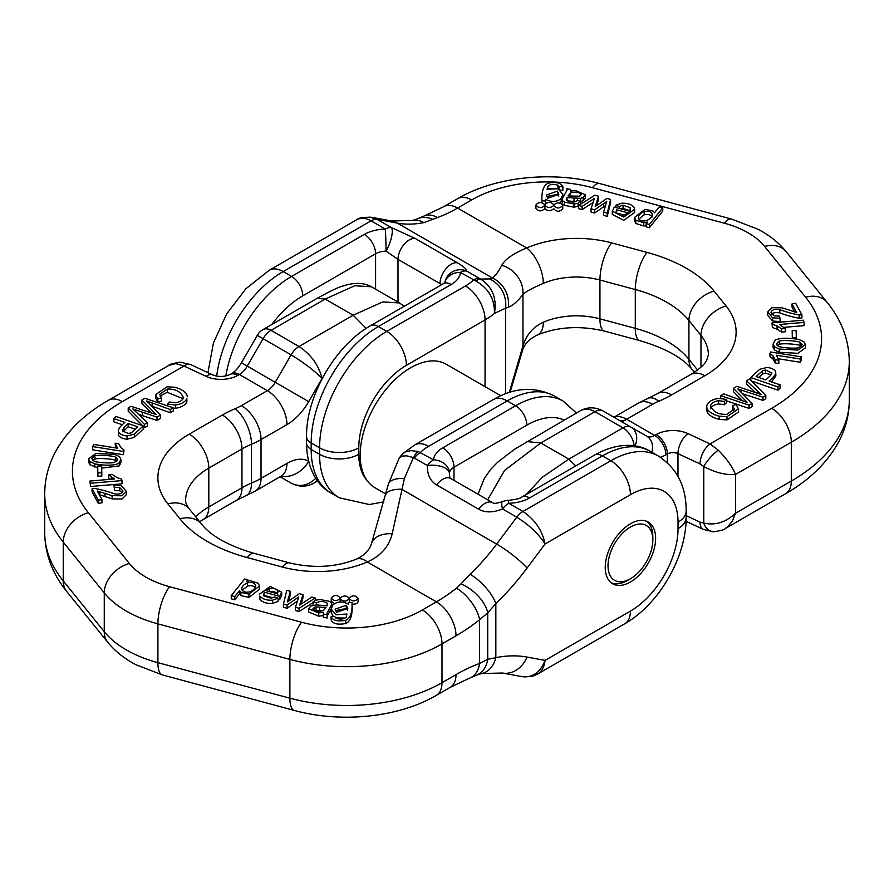 <?xml version="1.0" encoding="UTF-8"?>
<svg xmlns="http://www.w3.org/2000/svg" width="894" height="894" viewBox="0 0 894 894"><rect width="100%" height="100%" fill="white"/><g stroke="black" fill="none" stroke-linecap="round" stroke-linejoin="round"><path stroke-width="1.34" d="M801.315 356.862L770.639 351.99L769.969 353.387L773.142 355.957L775.21 359.701L778.83 360.282L776.383 355.231L800.275 359.03L801.315 356.862L801.315 360.092L800.275 362.26L778.439 358.785M778.83 360.282L778.83 363.512L775.21 362.93L773.142 359.187L769.969 356.617L769.969 353.387M805.416 344.626L805.416 347.855L797.884 353.32L779.277 352.27L774.394 349.967L773.109 347.297L773.109 344.067L774.394 346.738L779.277 349.04L797.884 350.09L805.416 344.626L804.108 341.933L799.225 339.631C789.056 337.451 776.607 337.943 774.685 340.826L773.109 344.067M792.33 338.558L792.185 330.59L792.397 337.485L796.308 337.451L796.308 339.038M804.064 322.421L803.494 320.197L772.014 322.857L772.382 324.298L777.076 325.919L781.579 328.858L785.301 328.545L779.534 324.5L804.064 322.421L804.064 325.651L783.993 327.349M785.301 328.545L785.301 331.786L781.579 332.099L777.076 329.148L772.382 327.528L772.014 322.857M585.291 194.691L575.3 190.5L570.528 191.137L570.707 189.45L566.863 188.69L566.908 190.377L562.259 199.004L562.538 200.681L564.527 202.133L574.015 203.933L578.016 203.307L580.91 201.485L577.479 200.491C574.261 202.647 570.64 202.558 566.64 200.2L567.031 197.608L580.552 198.334L583.179 197.485L585.291 194.691L585.291 197.92L583.179 200.725L580.552 201.563M575.758 201.608L567.031 200.848M578.697 206.257L574.015 207.173L564.527 205.363L562.538 203.91L562.259 202.234M662.745 211.107L649.335 227.713L646.127 226.852L646.127 223.623L649.335 224.483L662.745 207.866L662.745 211.107M646.127 225.646L643.702 225.97L635.802 223.444L634.528 220.662L634.528 217.432L635.802 220.203L643.702 222.74L647.379 222.058L646.127 223.623M630.337 210.973L623.051 208.436L621.062 208.928M634.628 209.207L634.628 212.437L623.777 220.293L612.301 214.459L612.301 211.219L623.777 217.063L634.628 209.207L634.137 207.419C631.589 204.368 627.353 202.983 621.431 203.262L615.921 205.262L619.352 206.503L619.352 208.47M610.568 202.659L607.238 216.382L603.595 215.398L603.595 212.169L607.238 213.152L610.568 199.429L610.568 202.659M605.54 205.519L594.666 212.995L591.046 212.023L591.046 208.794L594.666 209.766L594.666 212.995M593.068 202.491L582.128 209.621L578.697 208.704L578.697 205.464L582.128 206.391L582.128 209.621M610.568 199.429L606.892 198.434L595.225 206.536L598.567 196.188L598.567 199.429L596.678 205.531M794.732 312.062L792.05 307.134L792.05 303.904L796.71 312.464L781.937 307.804L771.958 307.692L767.622 312.062L772.639 317.795L780.082 318.309L780.082 321.549L772.639 321.024L767.622 315.291L767.622 312.062M780.082 318.309L779.266 316.04L774.305 315.906L770.997 312.498L771.567 311.067C772.975 309.447 775.713 308.978 779.803 309.67C786.441 312.084 792.9 313.872 799.191 315.012L801.907 314.789L801.907 318.029L799.191 318.242C792.9 317.102 786.441 315.325 779.803 312.911C775.713 312.218 772.975 312.688 771.567 314.308M562.851 190.388L562.851 187.148C561.644 183.047 556.806 181.705 548.346 183.114C543.608 185.17 541.473 191.07 541.954 200.804L545.541 200.927L545.698 199.328C551.643 202.435 556.839 202.122 561.276 198.412L562.851 194.389L558.068 188.668L547.094 189.45L547.676 186.578C549.575 184.298 552.995 183.84 557.957 185.181L559.108 186.701L562.885 186.678L562.851 190.388L560.694 190.12M558.616 188.88L548.871 188.6M562.851 194.389L562.851 197.675M562.203 200.29L559.711 202.994M546.279 202.994L545.698 202.569L545.608 203.43M780.138 384.867L769.086 381.045C773.947 377.167 776.126 374.016 775.634 371.591C774.226 369.256 771.298 367.881 766.884 367.479L759.676 369.323L750.792 377.547L777.981 386.946L780.138 384.867L780.138 388.097L777.981 390.175L751.508 381.023M775.634 371.591L775.891 375.893L771.556 381.894M752.111 403.429L737.818 388.924L762.94 397.171L765.8 395.517L749.541 379.034L746.557 380.755L761.196 394.556L736.98 386.286L733.404 388.354L747.395 402.523L723.771 393.919L720.732 395.673L749.083 405.172L752.111 403.429L752.111 406.658L749.083 408.402L726.599 400.87M742.031 400.478L733.404 391.594L733.404 388.354M755.229 392.231L746.557 383.995L746.557 380.755M765.8 395.517L765.8 398.758L762.94 400.4L742.668 393.773M733.907 410.715L732.409 408.96L732.409 405.72L734.376 409.117L726.71 414.38C718.094 414.604 712.73 411.62 710.618 405.429C711.669 402.971 714.306 401.395 718.541 400.713L724.364 401.462L724.364 404.691L718.541 403.943C714.306 404.624 711.669 406.2 710.618 408.659M738.422 408.815L738.422 412.045L726.978 419.901L719.257 419.431C713.289 417.867 709.311 415.509 707.299 412.357L706.618 409.944L706.618 406.714L707.299 409.117C709.311 412.279 713.289 414.637 719.257 416.202L726.978 416.671L738.422 408.815L736.131 404.446L732.409 405.72M724.364 401.462L726.599 399.383L726.599 402.613L724.364 404.691M544.871 205.285C547.609 208.101 550.57 208.168 553.732 205.464L553.732 205.486C556.738 208.816 559.733 208.794 562.739 205.419L562.739 208.66C559.733 212.034 556.738 212.057 553.732 208.727L553.732 208.693C550.57 211.397 547.609 211.342 544.871 208.514C541.619 211.699 538.613 211.632 535.875 208.302L535.875 205.072C538.613 208.403 541.619 208.47 544.871 205.285L544.871 208.514M369.803 217.063L377.223 219.41A15.846 9.141 120 0 0 371.066 220.829L283.174 271.575L291.578 276.425L364.383 234.384A31.681 18.293 180 0 1 385.292 229.054A15.846 9.141 -60 0 1 391.46 227.624A15.846 4.559 110.4 0 1 386.04 251.125A15.846 9.141 0 0 0 375.592 253.795L302.775 295.825A79.208 45.728 120 0 0 271.776 324.533M522.387 350.839A27.725 17.142 -161.4 0 0 522.956 345.956C526.153 335.049 532.925 327.126 543.295 322.209A55.45 32.016 180 0 1 599.941 318.834L635.288 328.344A110.89 64.022 180 0 1 688.928 359.31L697.566 370.015M543.295 283.409C532.925 287.846 526.153 291.489 522.956 294.349A27.725 25.188 -143.2 0 0 501.802 265.283C504.931 259.349 513.234 253.583 526.689 247.951A83.164 48.019 180 0 1 611.664 242.889L646.999 252.399A138.615 80.024 180 0 1 714.049 291.109L726.096 306.027A106.934 61.731 180 0 1 704.796 375.771L671.64 394.913A106.934 61.731 180 0 1 658.777 401.25A51.483 29.726 0 0 0 652.575 404.3L626.66 419.264L654.665 435.423L656.185 434.551A23.758 13.723 180 0 1 687.944 433.59L710.004 443.905L771.701 408.279A170.296 98.318 0 0 0 805.617 297.21L764.616 246.431A83.164 48.019 0 0 0 724.386 223.209L592.409 187.673A106.934 61.731 0 0 0 471.607 199.977L457.594 208.067L526.689 247.951A27.725 13.555 -113.4 0 1 543.295 283.409A55.45 32.016 0 0 1 599.941 280.023L599.941 318.834A27.725 9.566 -74.9 0 0 604.456 331.093L639.791 340.614A27.725 9.566 -74.9 0 1 635.288 328.344L635.288 289.544L599.941 280.023A27.725 9.566 -74.9 0 1 611.664 242.889M686.067 521.336L703.287 529.393L713.624 531.807C721.179 530.6 725.023 529.527 725.157 528.611L728.096 526.443L732.521 520.8L735.527 513.234C725.76 522.375 715.178 525.65 703.779 523.079L703.779 466.512C715.178 472.602 725.76 475.25 735.527 474.435C732.331 466.657 726.576 458.566 718.262 450.174L710.004 443.905A15.846 8.135 -64.9 0 0 700.036 463.941L677.976 453.638L677.976 476.312M473.496 279.967A15.846 9.141 -60 0 1 479.653 278.548L480.614 279.073A15.846 6.593 117.6 0 0 475.865 281.051L460.444 272.435A31.681 18.293 180 0 1 451.202 284.504L378.385 326.545L386.789 331.395L465.461 285.979A51.483 29.726 0 0 0 473.496 279.967M501.802 265.283C498.427 271.798 495.265 276.022 492.326 277.945A27.725 26.921 70.5 0 1 508.306 307.223L505.557 308.195A27.725 26.921 -109.5 0 0 489.577 278.917L492.326 277.945L397.338 223.109L377.223 219.41L391.46 227.624L415.364 238.542L457.37 262.791C463.796 266.557 466.869 269.295 466.612 271.016A15.846 9.141 120 0 0 460.444 272.435A15.846 12.918 -175.3 0 0 444.888 282.593M477.988 494.214L484.537 477.999L490.851 469.216L497.545 462.321L514.519 449.246L580.105 410.894C587.403 406.837 595.002 406.837 602.902 410.894L646.753 436.216A15.846 9.141 120 0 0 654.665 435.423A15.846 9.141 -120 0 1 665.874 454.834A31.681 18.293 -60 0 1 660.32 457.225M471.607 199.977A27.725 16.003 -120 0 0 457.739 198.602L443.737 206.693A27.725 16.003 -120 0 1 457.594 208.067A158.417 91.456 -60 0 1 437.524 217.555L423.901 222.617A158.417 91.456 -60 0 1 397.338 223.109A27.725 22.171 100.4 0 0 391.561 220.974L412.413 220.46A27.725 20.216 78.9 0 1 423.901 222.617M441.781 284.594L397.998 259.372L386.04 251.125A15.846 0.615 88.4 0 0 385.292 229.054L371.066 220.829C365.668 217.834 360.807 217.521 356.46 219.89L269.317 270.2A27.725 16.003 -120 0 1 283.174 271.575A95.055 54.88 120 0 0 216.706 376.106M479.653 278.548L466.612 271.016A15.846 15.623 -165.2 0 0 444.843 282.638A15.846 15.846 0 0 1 445.134 281.319M505.557 393.729L505.557 308.195L494.416 313.425C494.829 299.177 488.649 288.382 475.865 281.051M485.062 386.655L485.062 319.929A79.208 45.728 180 0 0 494.416 313.425C497.03 298.283 492.438 286.829 480.614 279.073L489.577 278.917M580.105 410.894C584.631 408.424 589.593 408.692 594.979 411.687L540.814 442.955L568.819 459.125L622.984 427.846L594.979 411.687A15.846 9.141 120 0 1 602.902 410.894L646.753 436.216A15.846 12.929 120 0 1 651.815 452.263M700.036 463.941L703.779 466.512A15.846 3.788 -47.1 0 1 718.262 450.174M437.524 217.555A27.725 18.618 -110.2 0 0 424.46 215.834L416.682 219.108A27.725 21.4 -115.8 0 1 433.098 219.477M703.276 529.382A15.846 8.135 -64.9 0 1 700.036 522.152L703.779 523.079A15.846 11.13 90.4 0 0 713.479 531.807M510.128 392.175L522.454 350.649C524.387 343.978 529.46 338.703 537.685 334.848L537.685 334.848A27.725 13.555 -113.4 0 0 543.295 322.209M652.184 215.666L652.184 213.688C652.575 216.516 650.664 218.829 646.451 220.617C642.462 221.488 639.802 220.796 638.506 218.561C638.238 215.588 640.126 213.264 644.194 211.576C648.083 210.783 650.754 211.487 652.184 213.688L652.396 214.616M638.506 218.561L638.305 217.622M652.184 216.918C650.754 214.716 648.083 214.024 644.194 214.817L638.819 219.119M649.335 224.483L649.335 227.713M662.745 207.866L659.224 206.916L654.509 212.761L653.078 211.062L645.032 209.33L634.528 217.432M624.023 214.996L616.603 213.118M616.156 212.414L616.659 209.777L628.281 212.906L624.414 214.929C620.414 215.454 617.653 214.616 616.156 212.414L616 211.666M616.659 209.777L616.659 213.018M615.921 205.262L615.921 207.542M619.352 206.503L623.051 205.207L630.337 207.732L629.823 211.286L614.312 207.106L612.301 211.219M607.238 213.152L607.238 216.382M596.063 204.279L596.063 205.955M598.567 196.188L594.901 195.205L578.697 205.464M582.128 206.391L594.365 198.412L591.046 208.794M594.666 209.766L603.662 203.62L603.662 206.849M603.662 203.62L606.735 201.429L603.595 212.169M801.907 314.789L795.615 303.256L792.05 303.904M799.191 315.012L799.191 318.242M570.338 193.16C574.104 191.662 577.546 191.808 580.664 193.596L579.826 196.144L577.971 196.546L568.025 195.954L570.338 193.16L570.338 195.987M579.703 196.199L571.076 196.032M580.664 195.585L580.664 193.596L581.145 194.579M570.774 191.093L570.707 189.45M566.908 190.377L566.863 188.69L566.863 190.5M562.259 199.004L562.203 202.759M580.91 201.485L580.91 204.067M566.64 200.2L566.282 199.351M567.031 197.608L567.031 200.535M577.49 198.513L577.49 200.491M772.382 324.298L772.382 327.528M781.579 328.858L781.579 332.099M792.397 337.485L792.397 338.558M796.308 337.451L796.096 330.545L792.185 330.59M557.42 191.126L558.862 194.289L547.731 198.2L546.212 195.071L557.42 191.126L557.42 194.356L546.469 196.568M558.616 195.998L557.42 194.356M559.108 186.701L559.108 189.103M541.954 200.804L541.954 202.659M545.541 200.927L545.541 203.497M545.698 199.328L545.698 202.569M799.091 347.587C796.476 348.816 780.674 347.878 778.16 346.146L776.338 343.922L779.434 341.106C782.004 339.854 797.973 340.86 800.074 342.413L802.186 344.827L799.091 347.587M801.337 346.459L800.074 345.643C797.973 344.089 782.004 343.084 779.434 344.335L777.154 345.497M800.275 359.03L800.275 362.26M775.21 359.701L775.21 362.93M771.745 373.524L771.745 372.574L770.092 375.882L765.879 379.939L756.156 376.575L762.571 370.708L765.543 369.948L771.824 373.033M771.064 374.809L765.543 373.189L762.571 373.949L758.626 377.436M777.981 386.946L777.981 390.175M750.792 377.547L750.792 380.308M749.083 405.172L749.083 408.402M720.732 395.673L720.732 398.378M762.94 397.171L762.94 400.4M710.484 406.323L710.618 407.206M726.599 399.383L718.586 398.445C713.088 399.126 709.266 401.194 707.143 404.636L706.618 406.714M562.739 205.419C560.259 202.256 557.286 202.1 553.822 204.938L553.833 204.894C550.961 201.586 547.966 201.541 544.837 204.76C541.507 201.742 538.512 201.843 535.875 205.072M500.763 395.729L446.24 364.249A71.285 41.158 120 0 0 410.592 367.78A71.285 41.158 120 0 0 364.026 430.595A71.285 41.158 120 0 0 374.955 487.722L385.873 494.024M646.798 521.325A35.648 20.584 -60 0 1 652.832 536.735L652.832 539.965A31.681 18.293 120 0 0 630.426 527.035A31.681 18.293 120 0 0 608.021 565.835A31.681 18.293 120 0 0 630.426 578.764A31.681 18.293 120 0 0 652.832 539.965M630.426 578.764L627.633 580.385A35.648 20.584 -60 0 1 611.261 582.866M123.361 454.711L92.685 449.827L92.685 446.598L123.361 451.47L123.361 454.711L124.031 450.073L120.858 447.503L118.79 443.759L115.17 443.178L115.561 447.905M97.692 467.651L89.892 464.757L88.584 462.064L88.584 458.834L89.892 461.516L94.775 463.818C104.944 466.009 117.393 465.517 119.315 462.634L120.891 459.393L119.606 456.722L114.723 454.42L96.116 453.37L88.584 458.834M120.891 459.393L120.891 462.623L119.315 465.875L101.67 468.132M97.904 476.144L97.692 466.009L97.904 476.144L101.815 476.1L101.815 472.87L101.603 465.964L97.692 466.009M90.506 483.263L121.986 480.592L121.986 483.833L90.506 486.492L89.936 481.039L90.506 486.492M110.007 479.34L108.699 478.145L108.699 474.915L114.466 478.961L89.936 481.039M323.293 617.24L323.226 613.474L323.293 617.24L327.137 618L327.092 613.083L331.741 604.456L331.741 606.512M323.472 615.553L318.7 616.189L308.709 611.999L308.709 608.769L318.7 612.96L323.472 612.312L323.293 614.01L327.137 614.77L327.092 613.083L327.092 614.647M326.433 605.841L318.242 605.082M331.149 609.015L327.137 616.201M234.776 599.773L231.255 598.824L231.255 595.583L234.776 596.533L234.776 599.773L239.491 593.929L240.922 595.627L248.968 597.36L259.472 589.269L259.472 586.028L258.198 583.257L250.298 580.72L246.621 581.402L247.873 579.837L247.873 581.044M278.079 598.198L278.079 601.427L272.569 603.439C266.647 603.707 262.411 602.321 259.863 599.282L259.863 596.041C262.411 599.092 266.647 600.477 272.569 600.198L278.079 598.198L274.648 596.957L270.949 598.254L263.663 595.728L264.177 592.174L263.819 595.963M264.177 592.174L279.688 596.354L281.699 592.23L281.699 595.471L279.688 599.583L278.079 599.148M272.938 597.762L264.177 595.404M287.108 608.255L283.432 607.261L283.432 604.031L287.108 605.026L287.108 608.255L297.322 601.17M287.108 605.026L298.775 596.924L295.433 607.261L299.099 608.255L315.303 597.985L311.872 597.069L299.635 605.048L302.954 594.666L299.334 593.694L287.265 602.02L290.405 591.292L290.405 594.521L288.46 601.17M302.954 594.666L302.954 597.896L300.932 604.21M313.09 602.623L299.099 611.485L295.433 610.501L295.433 607.261M101.95 502.786L98.385 503.434L92.093 491.901L92.093 488.672L98.385 500.204L101.95 499.556L101.95 502.786M122.344 492.482L119.695 490.784L114.734 490.65L113.918 485.151L114.734 490.65M101.95 499.556L97.29 490.996L112.063 495.656L122.042 495.768L126.378 491.398L126.378 494.628L122.042 498.997L112.063 498.886L99.268 494.628M352.046 602.657L348.459 602.534L348.302 604.132C342.357 601.025 337.161 601.327 332.724 605.037L331.149 609.071L335.932 614.793L346.906 614.01L346.324 616.882C344.425 619.162 341.005 619.62 336.043 618.279L334.892 616.759L331.149 616.312C332.356 620.402 337.194 621.755 345.654 620.347C350.392 618.29 352.527 612.39 352.046 602.657L352.046 605.886C352.527 615.62 350.392 621.52 345.654 623.576C337.194 624.984 332.356 623.643 331.149 619.542M345.129 618.089L335.384 617.81M333.306 616.569L331.149 612.312L331.149 609.071M134.323 434.126L143.208 425.913L143.208 429.142L134.323 437.367L127.116 439.211C122.701 438.809 119.774 437.434 118.366 435.099L118.366 431.869C119.774 434.205 122.701 435.579 127.116 435.981L134.323 434.126L134.323 437.367M122.444 424.795L113.862 421.823L113.862 418.593L124.914 422.415C120.053 426.293 117.874 429.444 118.366 431.869L118.366 435.099M173.268 407.787L144.917 398.288L141.889 400.031L156.182 414.525L131.06 406.289L128.2 407.943L144.459 424.415L147.443 422.694L132.804 408.904L157.02 417.163L160.596 415.107L146.605 400.937L170.229 409.541L173.268 407.787L173.268 411.028L170.229 412.771L151.969 406.211M160.596 415.107L160.596 418.336L157.02 420.403L138.771 414.458M147.443 422.694L147.443 425.935L144.459 427.656L143.208 426.382M142.492 425.667L128.2 411.173L128.2 407.943M151.332 412.927L141.889 403.272L141.889 400.031M183.069 398.758L167.29 392.31L160.093 395.975M161.59 400.97L157.869 402.244L155.578 397.875L155.578 394.645L157.869 399.015L161.59 397.741L161.59 400.97M161.59 397.741L159.624 394.343L167.29 389.069C175.906 388.856 181.27 391.84 183.382 398.031C182.331 400.49 179.694 402.065 175.459 402.747L169.637 401.998L167.401 404.077L175.414 405.016C180.912 404.323 184.734 402.266 186.857 398.825L186.857 402.054C184.734 405.496 180.912 407.563 175.414 408.245L173.268 408.312M349.442 602.567L349.163 598.701C352.493 601.718 355.488 601.617 358.125 598.388L358.125 601.617C357.533 603.618 355.499 604.422 352.046 604.031M349.163 601.93L348.984 602.545M348.392 603.26L347.721 603.696M334.289 603.696L331.261 601.271L331.261 598.03C333.741 601.204 336.714 601.36 340.178 598.522L340.167 598.567C343.039 601.874 346.034 601.919 349.163 598.701M529.617 497.924A15.846 9.141 -120 0 0 521.694 497.142C520.777 498.371 516.307 499.444 508.273 500.361A15.846 0.615 -91.6 0 1 508.708 503.266L522.934 511.48C534.97 519.626 542.345 530.455 545.061 543.977C538.613 533.908 529.181 524.979 516.777 517.179A15.846 9.141 -60 0 1 522.934 511.48L610.826 460.745L602.422 455.895L529.617 497.924A31.681 18.293 180 0 1 508.708 503.266A15.846 9.141 120 0 0 502.54 508.965A15.846 3.464 -113.1 0 1 502.495 501.623A15.846 3.464 -113.1 0 1 502.506 501.623C496.695 503.445 493.432 503.814 492.739 502.73A15.846 9.141 -60 0 0 492.728 502.719A15.846 9.141 -60 0 0 478.636 509.2L436.63 484.95C430.204 481.006 427.131 474.546 427.388 465.573A15.846 9.141 -60 0 1 433.556 459.874A31.681 18.293 180 0 1 442.798 447.805L515.614 405.775L507.211 400.914L428.539 446.341A51.483 29.726 0 0 0 420.504 452.342A15.846 9.141 120 0 0 414.347 458.041L413.386 457.627A15.846 8.493 -72.6 0 1 418.135 451.515L433.556 459.874A15.846 12.918 4.7 0 1 449.38 473.239L449.358 474.256M655.626 538.344A35.648 20.584 -60 0 1 640.07 574.216A35.648 20.584 -60 0 1 612.602 583.771A35.648 20.584 -60 0 1 605.227 567.455A35.648 20.584 -60 0 1 620.782 531.584A35.648 20.584 -60 0 1 648.251 522.029A35.648 20.584 -60 0 1 655.626 538.344M180.521 362.193A15.846 11.13 90.4 0 0 175.738 363.59L168.843 365.389C168.977 364.473 172.821 363.4 180.364 362.193L190.713 364.607A15.846 8.135 115.1 0 0 183.996 366.026L122.299 401.641A170.296 98.318 0 0 0 88.383 512.72L129.384 563.488A83.164 48.019 0 0 0 169.614 586.721L301.591 622.246A106.934 61.731 0 0 0 422.393 609.954L436.406 601.863A158.417 91.456 120 0 0 456.476 588.185A27.725 12.874 51.8 0 1 479.597 619.743L479.597 663.46A27.725 18.618 69.8 0 1 469.54 678.166L477.318 674.892A27.725 21.4 64.2 0 0 487.722 659.325L487.722 612.882L479.597 619.743A186.142 107.47 -60 0 1 456.007 635.813L441.994 643.904L441.994 682.703L456.007 674.624A186.142 107.47 -60 0 1 479.597 663.46L487.722 659.325L495.846 657.649A186.142 107.47 -60 0 1 527.058 657.079L545.061 660.387C544.278 666.946 541.775 671.528 537.54 674.11L624.683 623.8A27.725 16.003 60 0 0 630.426 611.105A67.329 38.867 120 0 0 678.032 528.645L678.032 522.185A67.329 38.867 120 0 0 630.426 494.695L545.061 543.977L527.058 568.081A186.142 107.47 -60 0 1 495.846 603.539L487.722 612.882A27.725 14.36 42 0 0 460.902 583.938L470.099 574.272A158.417 91.456 120 0 0 496.662 544.1L516.777 517.179L502.54 508.965C493.276 512.743 485.308 512.821 478.636 509.2M456.476 588.185L460.902 583.938M388.365 484.168A27.725 11.052 14.2 0 1 404.423 478.391L392.198 533.752C389.069 546.513 380.766 555.912 367.311 561.968A83.164 48.019 180 0 1 282.336 567.042L247.001 557.521A138.615 80.024 180 0 1 179.951 518.811L167.904 503.903A106.934 61.731 180 0 1 189.204 434.16L222.36 415.006A106.934 61.731 180 0 1 235.223 408.681A51.483 29.726 0 0 0 241.425 405.63L267.34 390.667L239.335 374.497L237.815 375.368A23.758 13.723 180 0 1 206.056 376.329L183.996 366.026L175.738 363.59M414.347 458.041L427.388 465.573A15.846 7.599 2.8 0 1 449.38 473.239A15.846 9.141 0 0 1 453.996 467.204L453.996 480.369M428.539 446.341A27.725 16.003 -120 0 0 414.682 444.966L402.792 453.582L405.004 452.062L410.871 450.61L418.135 451.515M402.814 453.56L399.249 457.974L401.898 456.052L406.792 455.862L413.386 457.627L404.423 478.391M527.058 568.081A27.725 4.548 -143.2 0 0 496.662 544.1L401.674 489.253A27.725 11.052 -165.8 0 0 385.616 495.041M371.613 543.15A27.725 17.142 18.6 0 1 392.198 533.752M399.238 457.974L388.342 484.257L371.546 543.351C369.613 550.022 364.54 555.297 356.315 559.152L356.315 559.152A27.725 13.555 66.6 0 1 367.311 561.968L436.406 601.863A27.725 16.003 60 0 1 456.007 635.813M322.332 378.318L322.097 378.453C318.8 365.255 311.112 354.616 299.021 346.503L353.186 315.224L325.181 299.065L271.016 330.333L299.021 346.503A15.846 9.141 -60 0 0 291.098 354.862L263.093 338.692L247.247 366.138L275.251 382.308L291.098 354.862C303.669 362.472 314.006 370.328 322.097 378.453L308.721 401.629A43.56 25.155 -60 0 1 286.94 424.616L261.026 439.58L261.026 478.379L286.94 463.427A43.56 25.155 -60 0 1 308.609 461.203M522.42 676.702L502.439 673.026L481.587 673.54A27.725 20.216 -101.1 0 0 495.846 657.649L495.846 603.539A27.725 10.18 -133.8 0 0 470.099 574.272M317.582 480.972L313.895 483.106C306.597 487.163 298.998 487.163 291.098 483.106L280.09 476.748L291.098 483.106C299.557 487.386 307.782 485.8 315.772 478.357M313.895 483.106L317.18 480.436M522.465 676.713C532.779 677.786 540.311 672.344 545.061 660.387L630.426 611.105M469.54 678.166L450.263 687.307A27.725 16.003 60 0 0 456.007 674.624M241.816 589.772C241.425 586.933 243.336 584.631 247.549 582.843C251.538 581.972 254.198 582.653 255.494 584.899C255.762 587.872 253.874 590.196 249.806 591.873C245.917 592.677 243.246 591.973 241.816 589.772L241.603 588.844M255.494 588.129C254.198 585.894 251.538 585.201 247.549 586.073L242.14 590.319M255.494 586.889L255.695 585.838M247.873 579.837L244.665 578.977L231.255 595.583M234.776 596.533L239.491 590.688L239.491 593.929M239.491 590.688L240.922 592.398L248.968 594.13L259.472 586.028M277.844 592.655L277.844 591.046L277.341 593.683L265.719 590.554L269.586 588.531C273.586 587.995 276.347 588.833 277.844 591.046L278 591.794M277.844 594.275C276.347 592.074 273.586 591.236 269.586 591.761M279.688 596.354L279.688 599.583M281.699 592.23L270.223 586.397L259.372 594.253M290.405 591.292L286.762 590.308L283.432 604.031M299.099 608.255L299.099 611.485M315.303 597.985L315.303 600.433M98.385 500.204L98.385 503.434M126.378 491.398L121.36 485.666L113.918 485.151M114.734 487.42L119.695 487.554L123.003 490.962L122.433 492.382C121.025 494.013 118.287 494.471 114.197 493.779C107.559 491.365 101.1 489.588 94.809 488.448L92.093 488.672M313.336 609.864L314.174 607.317L316.029 606.914L325.975 607.507L323.662 610.3C319.896 611.798 316.454 611.652 313.336 609.864L312.855 608.881M322.924 610.669L314.174 610.546M316.029 606.914L316.029 610.144M313.09 605.193L313.09 601.975L315.984 600.142L319.985 599.528L329.473 601.327L331.462 602.779L331.797 607.16M313.09 601.975L316.521 602.969L316.521 604.947L310.821 605.976L308.709 608.769M316.521 602.969C319.739 600.813 323.36 600.902 327.36 603.26L327.718 604.109M327.36 605.216L327.36 603.26L326.969 605.841L316.51 604.947M121.986 480.592L121.618 479.162L116.924 477.541L112.42 474.591L108.699 474.915M97.904 472.915L101.815 472.87M336.58 612.334L335.138 609.172L346.269 605.26L347.788 608.389L336.58 612.334M347.531 610.121L346.269 608.49L335.384 610.691M331.149 616.312L331.115 620.011M115.84 457.303L117.662 459.538L114.566 462.354C111.996 463.606 96.027 462.6 93.926 461.047L91.814 458.633L94.909 455.873C97.524 454.644 113.326 455.582 115.84 457.303L115.84 460.544C113.326 458.812 97.524 457.873 94.909 459.103L92.663 460.231M116.846 461.192L115.84 460.544M115.17 443.178L117.617 448.229L93.725 444.43L92.685 446.598M123.361 451.47L124.031 450.073M128.121 423.521L137.844 426.885L131.429 432.741L128.457 433.501L122.254 430.886L123.908 427.578L128.121 423.521L128.121 426.751L122.936 431.88M135.374 429.265L128.121 426.751M143.208 425.913L116.019 416.515L113.862 418.593M144.459 424.415L144.459 427.656M157.02 417.163L157.02 420.403M170.229 409.541L170.229 412.771M157.869 399.015L157.869 402.244M183.516 397.137L183.382 398.031M167.401 404.077L167.401 405.82M187.382 396.746L186.701 394.332C184.689 391.181 180.711 388.823 174.743 387.258L167.022 386.789L155.578 394.645M358.125 598.388C355.387 595.058 352.381 594.991 349.129 598.175C346.391 595.348 343.43 595.292 340.268 597.997L340.268 597.974C337.262 594.644 334.267 594.666 331.261 598.03M340.178 601.751L340.178 598.611L340.167 601.807M667.393 462.701L667.393 453.951L665.874 454.834M686.156 515.659L700.036 522.152M725.157 528.611L785.558 493.734A27.725 16.003 60 0 0 791.302 481.039L791.302 442.239L735.527 474.435L735.527 513.234L791.302 481.039A198.021 114.32 0 0 0 849.3 400.199L849.3 361.399A198.021 114.32 180 0 1 791.302 442.239A27.725 16.003 60 0 0 771.701 408.279M509.278 392.444L522.956 345.956L522.956 294.349C517.738 301.3 512.854 305.592 508.306 307.223M700.974 367.177L700.974 335.429L688.928 320.51A110.89 64.022 0 0 0 635.288 289.544A27.725 9.566 -74.9 0 1 646.999 252.399M714.049 291.109A27.725 20.517 -38.9 0 0 688.928 320.51L688.928 359.31A27.725 20.517 -38.9 0 0 692.481 369.971L694.359 372.284M622.023 421.934L626.672 419.264M465.461 285.979A27.725 16.003 60 0 1 485.062 319.929L406.39 365.355A67.329 38.867 120 0 0 358.785 447.805L358.785 454.275A67.329 38.867 120 0 0 367.099 480.514M451.202 284.504A15.846 9.141 -120 0 0 443.279 283.722L370.474 325.762A15.846 9.141 -120 0 1 378.385 326.545A95.055 54.88 120 0 0 311.179 442.955L311.179 449.425L319.583 454.275L319.583 447.805L311.179 442.955A15.846 9.141 180 0 1 306.541 436.495L306.541 442.955A15.846 9.141 0 0 0 311.179 449.425A95.055 54.88 120 0 0 330.869 492.94L339.262 497.79A95.055 54.88 -60 0 1 319.583 454.275A27.725 16.003 180 0 0 358.785 454.275M415.364 238.542A15.846 9.141 120 0 0 403.887 244.576A15.846 9.141 120 0 0 397.998 259.372L397.998 302.094M375.592 289.153L375.592 253.795A15.846 9.141 60 0 0 364.383 234.384M704.796 375.771A27.725 16.003 -120 0 0 690.928 374.396C699.466 369.088 704.718 364.394 706.685 360.304L708.394 354.75A79.208 45.728 0 0 0 700.974 335.429A27.725 20.517 141.1 0 1 726.096 306.027M613.999 417.308A27.725 16.003 60 0 1 626.66 419.264A15.846 9.141 -60 0 1 618.793 420.068M634.125 445.804A15.846 9.141 60 0 0 622.984 427.846A15.846 9.141 -60 0 1 630.907 427.064L630.907 427.064A15.846 12.929 120 0 1 634.896 445.916M358.785 447.805A27.725 16.003 0 0 1 319.583 447.805A95.055 54.88 -60 0 1 386.789 331.395A27.725 16.003 60 0 1 406.39 365.355M225.813 376.005A95.055 54.88 -60 0 1 291.578 276.425A15.846 9.141 60 0 1 302.775 295.825M526.957 441.58L540.814 442.955L504.618 470.389L487.655 499.791M526.208 494.538L542.334 477.251L568.819 459.125L575.758 465.93M687.944 433.59A15.846 8.135 115.1 0 0 677.976 453.638A7.923 4.571 0 0 0 667.393 453.951A15.846 9.141 60 0 0 656.185 434.551M457.37 262.791A15.846 9.141 120 0 0 445.894 268.837A15.846 9.141 120 0 0 440.004 283.621M671.64 394.913A27.725 16.003 -120 0 0 657.772 393.539L690.928 374.396M658.777 401.25A27.725 13.287 -112.7 0 0 648.072 398.311L638.718 402.926A27.725 16.003 60 0 1 652.575 404.3M805.617 297.21A27.725 20.517 -38.9 0 1 827.185 302.429L786.184 251.65C778.685 242.553 769.276 235.077 757.922 229.21L731.594 219.075L599.617 183.538C552.984 170.776 495.701 176.386 457.739 198.602M764.616 246.431A27.725 20.517 -38.9 0 1 786.184 251.65M724.386 223.209A27.725 9.566 -74.9 0 1 731.594 219.075M592.409 187.673A27.725 9.566 -74.9 0 1 599.617 183.538M644.194 211.576L644.194 214.817M635.802 220.203L635.802 223.444M643.702 222.74L643.702 225.97M623.051 205.207L623.051 208.436M630.337 207.732L630.337 210.414M772.639 317.795L772.639 321.024M771.567 311.067L771.567 314.085M779.803 309.67L779.803 312.911M562.538 200.681L562.538 203.91M564.527 202.133L564.527 205.363M574.015 203.933L574.015 207.173M578.016 203.307L578.016 206.548M574.026 198.177L574.026 201.418M580.552 198.334L580.552 201.373M583.179 197.485L583.179 200.725M777.076 325.919L777.076 329.148M561.276 198.412L561.276 201.653M547.676 186.578L547.676 189.126M557.957 185.181L557.957 188.41M779.434 341.106L779.434 344.335M800.074 342.413L800.074 345.643M779.277 349.04L779.277 352.27M774.394 346.738L774.394 349.967M773.142 355.957L773.142 359.187M762.571 370.708L762.571 373.949M765.543 369.948L765.543 373.189M741.16 390.041L741.16 392.22M757.441 391.103L757.441 393.036M718.541 400.713L718.541 403.943M707.299 409.117L707.299 412.357M719.257 416.202L719.257 419.431M726.978 416.671L726.978 419.901M169.614 586.721A27.725 9.566 105.1 0 0 157.903 623.856A110.89 64.022 180 0 1 104.263 592.89L104.263 631.7A110.89 64.022 0 0 0 157.903 662.666L289.879 698.192L289.879 659.392L157.903 623.856L157.903 662.666A27.725 9.566 105.1 0 0 162.406 674.925L294.383 710.462C341.016 723.224 398.299 717.614 436.261 695.398L450.263 687.307M129.384 563.488A27.725 20.517 141.1 0 0 104.263 592.89L63.25 542.122L63.25 580.921L104.263 631.7A27.725 20.517 141.1 0 0 107.816 642.35C115.315 651.447 124.724 658.923 136.078 664.79L162.406 674.925M195.741 516.877A79.208 45.728 180 0 1 208.805 506.909A27.725 16.003 60 0 1 203.072 519.604L236.228 500.461A27.725 16.003 60 0 0 241.972 487.766L241.972 448.967L208.805 468.11L208.805 506.909L241.972 487.766A79.208 45.728 180 0 1 251.493 483.073L251.493 444.273A79.208 45.728 0 0 0 241.972 448.967A27.725 16.003 60 0 0 222.36 415.006M564.17 420.091A79.208 45.728 120 0 0 526.812 425.175L453.996 467.204A15.846 9.141 60 0 0 442.798 447.805M88.383 512.72A27.725 20.517 141.1 0 0 63.25 542.122A198.021 114.32 180 0 1 44.7 493.801L44.7 532.601A198.021 114.32 0 0 0 63.25 580.921A27.725 20.517 141.1 0 0 66.815 591.571C52.422 573.881 45.046 554.224 44.7 532.601M422.393 609.954A27.725 16.003 60 0 1 441.994 643.904A134.648 77.744 180 0 1 289.879 659.392A27.725 9.566 105.1 0 1 301.591 622.246M294.383 710.462A27.725 9.566 105.1 0 1 289.879 698.192A134.648 77.744 0 0 0 441.994 682.703A27.725 16.003 60 0 1 436.261 695.398M189.204 434.16A27.725 16.003 60 0 1 208.805 468.11A79.208 45.728 0 0 0 185.606 500.439C185.226 502.115 186.522 504.998 189.472 509.111A27.725 20.517 -38.9 0 0 167.904 503.903M247.247 366.138A15.846 9.141 -60 0 1 239.335 374.497A15.846 9.141 60 0 0 231.412 373.714C234.742 371.859 238.083 368.216 241.447 362.785L247.247 366.138M286.94 424.616A27.725 16.003 -120 0 0 267.34 390.667A15.846 9.141 120 0 0 275.251 382.308L308.721 401.629M257.293 335.351A15.846 15.846 0 0 1 263.093 329.551A15.846 9.141 -120 0 1 271.016 330.333A15.846 9.141 120 0 0 263.093 338.692L257.293 335.351L241.447 362.785M554.738 396.21A95.055 54.88 120 0 0 507.211 400.914A27.725 16.003 -120 0 0 493.343 399.551C514.374 387.281 534.836 386.163 554.738 396.21L563.131 401.06A95.055 54.88 -60 0 0 515.614 405.775A15.846 9.141 60 0 1 526.812 425.175M630.426 494.695A27.725 16.003 60 0 0 610.826 460.745A95.055 54.88 -60 0 1 658.353 456.029L649.949 451.179A95.055 54.88 120 0 0 602.422 455.895A15.846 9.141 -120 0 0 594.499 455.102C617.285 442.161 637.746 443.469 649.949 451.179M366.171 328.4L353.186 315.224L382.744 301.915L399.473 302.943L404.211 306.273M371.479 286.784L354.75 285.745L325.181 299.065L317.258 298.272C330.288 291.053 338.904 286.952 343.084 285.957C354.337 282.303 363.802 282.571 371.479 286.784L399.484 302.954M206.056 376.329A15.846 8.135 -64.9 0 1 212.761 374.921C218.225 377.067 223.936 376.955 229.892 374.586L231.412 373.714M237.815 375.368A15.846 9.141 -120 0 0 229.892 374.586M436.63 484.95A15.846 9.141 -60 0 1 450.71 478.469A15.846 9.141 -60 0 1 450.721 478.469L492.728 502.719M241.425 405.63A27.725 16.003 -120 0 1 261.026 439.58A79.208 45.728 180 0 1 251.493 444.273A27.725 13.287 67.3 0 0 235.223 408.681M236.228 500.461L245.928 495.689A27.725 13.287 67.3 0 0 251.493 483.073A79.208 45.728 0 0 0 261.026 478.379A27.725 16.003 -120 0 1 255.282 491.074L281.197 476.111A27.725 16.003 -120 0 0 286.94 463.427M356.315 559.152C335.853 567.31 313.604 568.562 289.544 562.907A27.725 9.566 105.1 0 0 282.336 567.042M289.544 562.907L254.209 553.386A27.725 9.566 105.1 0 0 247.001 557.521M254.209 553.386C228.395 545.753 210.828 535.964 201.519 524.029A27.725 20.517 141.1 0 0 179.951 518.811M122.299 401.641A27.725 16.003 -120 0 0 108.442 400.266C85.533 413.352 68.302 429.791 56.724 449.593C48.824 463.494 44.812 478.234 44.7 493.801M678.032 528.645A27.725 16.003 0 0 0 686.156 517.335C686.424 557.051 659.213 604.165 624.683 623.8M686.156 517.335L686.156 510.865A27.725 16.003 180 0 1 678.032 522.185M281.152 476.133A27.725 22.641 -60 0 0 308.653 461.382M502.439 673.026A27.725 22.171 -79.6 0 0 527.058 657.079M247.549 582.843L247.549 586.073M240.922 592.398L240.922 595.627M248.968 594.13L248.968 597.36M269.586 588.531L269.586 591.593M259.863 596.041L259.863 599.282M272.569 600.198L272.569 603.439M300.44 602.478L300.44 604.523M99.793 491.532L99.793 494.773M104.944 493.32L104.944 496.55M112.063 495.656L112.063 498.886M119.695 487.554L119.695 490.784M319.493 607.127L319.493 610.356M314.174 607.317L314.174 610.434M318.7 612.96L318.7 616.189M111.281 477.083L111.281 479.229M346.269 605.26L346.269 608.49M345.654 620.347L345.654 623.576M94.909 455.873L94.909 459.103M89.892 461.516L89.892 464.757M94.775 463.818L94.775 467.059M119.315 462.634L119.315 465.875M116.019 445.771L116.019 447.972M123.908 427.578L123.908 430.807M127.116 435.981L127.116 439.211M154.204 412.626L154.204 413.866M142.47 412.469L142.47 415.71M152.136 403.038L152.136 406.267M167.29 389.069L167.29 392.31M175.414 405.016L175.414 408.245M186.857 398.825L186.857 402.054M646.753 436.216L630.907 427.064M445.201 282.269L443.279 283.722M370.474 325.762C335.306 345.475 306.027 396.176 306.541 436.495M657.772 393.539L648.072 398.311M638.718 402.926L613.91 417.252M849.3 361.399C848.954 339.776 841.578 320.119 827.185 302.429M207.933 372.664L213.442 342.961L226.629 313.973L245.872 288.762L269.317 270.2M356.46 219.89C357.991 217.946 363.031 217.086 371.58 217.32M371.535 217.287L391.561 220.974M443.737 206.693L424.46 215.834M412.413 220.46L416.682 219.108M330.869 492.94C317.772 486.012 306.676 468.735 306.541 442.955M339.262 497.79L369.311 504.529L383.872 501.825M537.685 334.848C558.147 326.69 580.396 325.438 604.456 331.093M639.791 340.614C665.605 348.247 683.172 358.036 692.481 369.971M785.558 493.734C808.467 480.648 825.698 464.209 837.276 444.407C845.176 430.506 849.188 415.766 849.3 400.199M190.713 364.607L212.761 374.921M263.093 329.551L317.258 298.272M594.499 455.102L521.694 497.142M508.273 500.361A15.846 15.846 0 0 0 502.495 501.623M450.71 478.469C450.308 479.184 449.85 477.765 449.358 474.222M576.418 413.028L563.131 401.06M493.343 399.551L414.682 444.966M201.519 524.029L189.472 509.111M168.843 365.389L108.442 400.266M686.156 510.865C686.268 486.515 676.993 468.244 658.353 456.029M203.072 519.604L199.641 521.716M281.197 476.111L282.023 475.574M245.928 495.689L255.282 491.074M66.815 591.571L107.816 642.35M537.54 674.11L533.226 676.02L524.197 676.937M481.587 673.54L477.318 674.892"/></g></svg>
